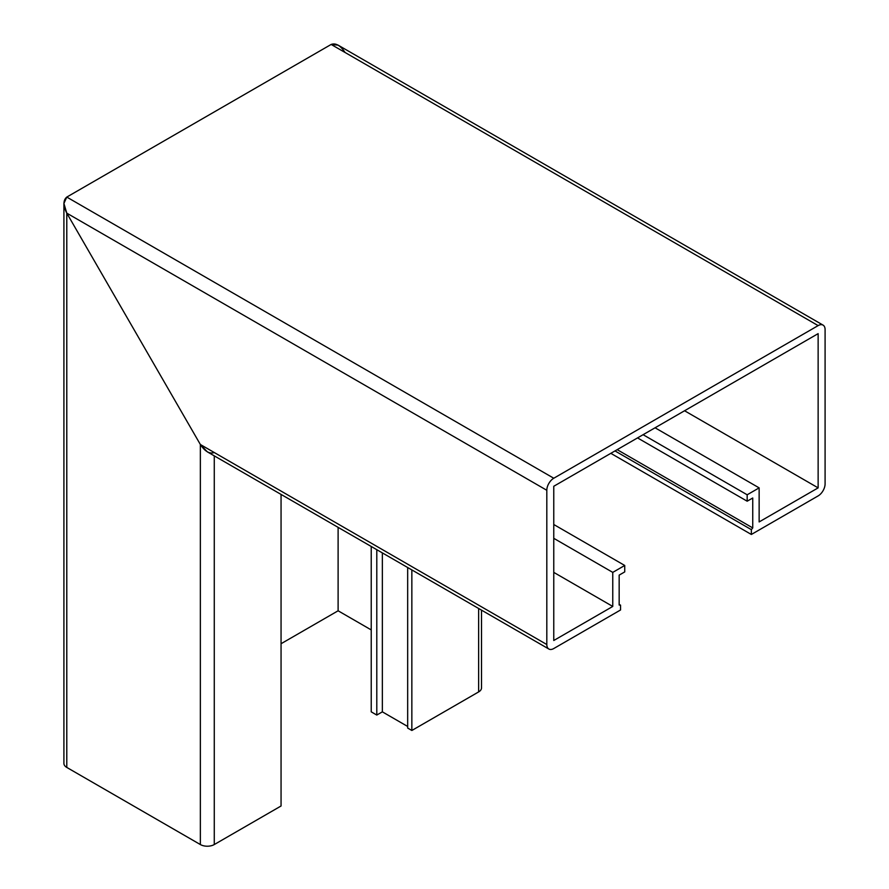 <?xml version="1.0" encoding="UTF-8"?>
<svg xmlns="http://www.w3.org/2000/svg" width="889" height="889" viewBox="0 0 889 889"><rect width="100%" height="100%" fill="white"/><g stroke="black" fill="none" stroke-linecap="round" stroke-linejoin="round"><path stroke-width="1.33" d="M338.109 527.355L338.109 610.787L371.224 629.912M281.057 643.725L338.109 610.787M371.224 546.468L371.224 711.845L376.792 715.056L382.359 711.845L407.673 726.469M382.359 552.902L382.359 711.845M376.792 549.68L376.792 715.056M407.673 567.515L407.673 728.069L411.851 730.48L478.638 691.92L478.638 608.487M411.851 569.927L411.851 730.48M331.153 44.45L66.786 197.08L63.908 203.448L66.786 213.149C63.041 205.626 63.041 200.269 66.786 197.08L331.153 44.45L338.109 45.139L823.058 325.118A9.835 5.678 120 0 0 818.136 325.607L331.153 44.45C335.786 42.794 340.431 45.472 345.065 52.484M546.813 644.525L546.813 490.284L66.786 213.149L200.358 444.5L546.813 644.525A9.835 5.678 120 0 0 548.857 649.026L207.315 451.845L200.358 444.5L66.786 213.149L66.786 767.429L200.358 844.55L200.358 444.5C205.003 451.512 209.637 454.19 214.271 452.534M281.057 494.417L281.057 805.99L214.271 844.55A9.835 5.678 180 0 1 200.358 844.55M66.786 767.429A9.835 5.678 180 0 1 63.908 763.418L63.908 203.448M481.516 610.154L481.516 687.908A9.835 5.678 180 0 1 478.638 691.92M617.188 449.656L752.739 527.922L752.739 497.996L747.171 501.207L747.171 494.784L759.139 487.872L759.139 521.932L818.136 487.872L818.136 333.642L553.769 486.272L553.769 640.502L612.765 606.442L612.765 572.383L624.734 565.471L624.734 571.905L619.166 575.116L619.166 605.031L620.555 605.165L620.555 609.976L553.769 648.537A9.835 5.678 120 0 1 548.857 649.026M637.535 437.91L747.171 501.207M643.103 434.699L747.171 494.784M655.06 427.787L759.139 487.872M684.563 410.762L818.136 487.872M553.769 572.383L612.765 606.442M553.769 538.323L612.765 572.383M553.769 524.51L624.734 565.471M619.166 604.353L620.555 605.165M66.786 197.08L553.769 478.238L818.136 325.607M823.058 325.118A9.835 5.678 120 0 1 825.092 329.619L825.092 483.86A9.835 5.678 120 0 1 818.136 495.906L751.349 534.467L751.349 529.644L752.739 527.922M610.821 453.334L751.349 534.467M614.988 450.923L751.349 529.644M553.769 478.238A9.835 5.678 120 0 0 546.813 490.284M214.271 455.857L214.271 844.55"/></g></svg>
